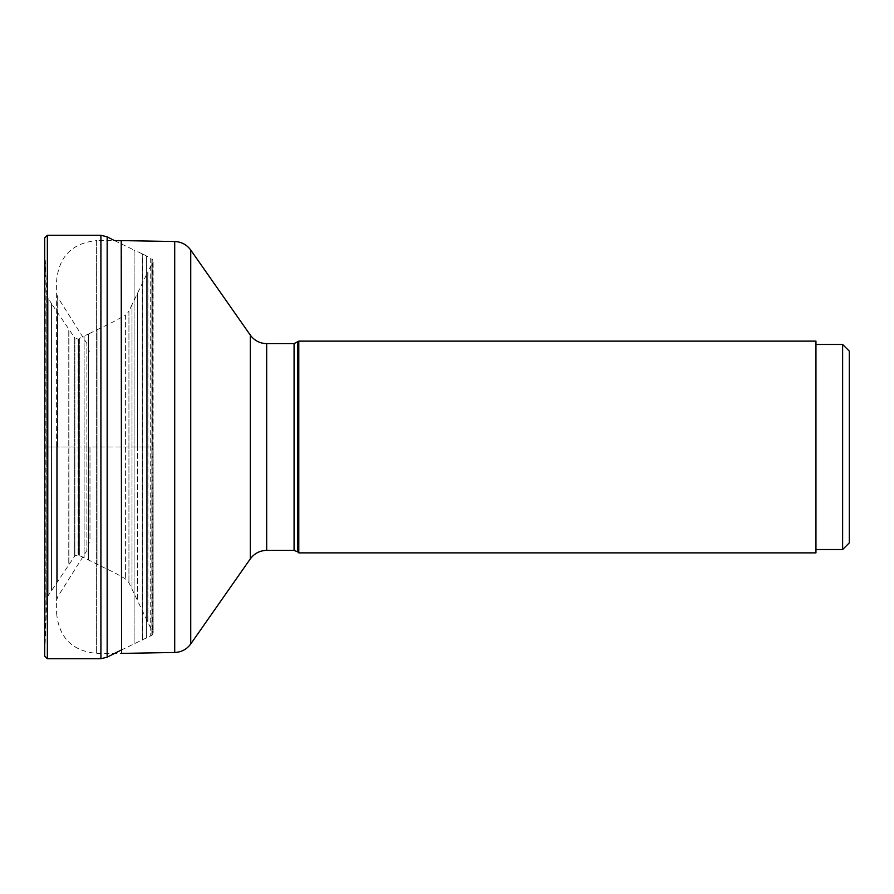 <?xml version="1.0" encoding="UTF-8"?>
<svg xmlns="http://www.w3.org/2000/svg" width="894" height="894" viewBox="0 0 894 894"><rect width="100%" height="100%" fill="white"/><g stroke="black" fill="none" stroke-linecap="round" stroke-linejoin="round"><path stroke-width="0.67" stroke-dasharray="4.47 3.35" d="M152.226 447L152.226 263.104L152.226 447L152.226 263.104L152.226 447L147.745 447L147.745 621.922L147.745 272.078L147.745 447L147.745 272.078L147.745 447L137.341 447L137.341 600.556L137.341 293.444L137.341 447L137.341 293.444L137.341 447L74.135 447L74.135 556.94L74.135 337.06L74.135 447L74.135 337.06L74.135 447L68.95 447L68.95 564.136L68.95 329.864L68.771 564.382L68.771 329.618L68.771 447L68.771 329.618L68.771 447L57.35 447L57.35 581.346L57.35 312.654L57.35 447L57.35 312.654L57.35 447L44.7 447L44.7 237.927L44.734 648.843L44.734 245.157L44.812 644.138L44.812 249.862L45.281 633.79L45.281 260.21L46.711 293.4L46.711 600.6L46.711 293.4L48.108 298.227L48.108 595.773L48.108 298.227L51.472 303.558L51.472 590.442L51.472 303.558L74.873 338.111L74.873 555.889L74.873 338.111L78.102 339.117L78.102 554.883L78.46 338.949L78.46 555.051L78.46 338.949L79.655 338.312L79.655 555.688L79.655 338.312L84.114 336.043L84.114 557.957L84.114 336.043L88.193 334.121L88.193 559.879L88.506 333.976L88.506 560.024L88.506 333.976L97.021 329.83L97.021 564.17L97.021 329.83C107.559 324.298 104.486 326.981 125.395 315.146L125.395 578.854L125.395 315.146L128.937 311.246L128.937 582.754L128.937 311.246L131.999 304.698L131.999 589.302L131.999 304.698L147.901 271.754L147.901 622.246L147.901 271.754L152.84 261.976L152.84 447L152.226 447L152.84 447L152.84 632.024L153.142 260.802L152.181 258.936L152.181 635.064L151.868 258.735L152.181 447M121.215 650.083L151.868 635.265L153.142 633.198L153.142 447L153.142 633.198L128.937 582.754L125.395 578.854C109.794 569.78 110.197 570.908 97.021 564.17L78.102 554.883L74.873 555.889L48.108 595.773L46.711 600.6L44.7 656.073L44.7 447L151.868 447L151.868 635.265L151.868 258.735L150.706 258.12L150.706 635.88L150.706 258.12L146.415 255.907L146.415 638.092L146.415 255.907L142.559 253.974L142.559 640.026L142.269 253.84L142.269 640.16L142.269 253.84L134.1 250.052L134.1 643.948L134.1 250.052L114.454 240.598L96.63 240.598L96.63 653.402L96.63 240.598C72.336 242.967 58.993 256.31 56.624 280.615L56.624 600.433L56.624 280.615M89.97 447L89.97 539.842L89.97 447M56.624 447L56.624 613.385L56.624 447M298.786 341.128L298.786 552.872M815.954 552.872L815.954 341.128M815.954 447L815.954 344.469L815.954 447M842.629 549.531L842.629 344.469M849.3 542.87L849.3 351.13M107.157 657.179L107.157 236.821M44.7 656.073L44.7 447M47.371 235.267L47.371 658.733M100.91 658.733L100.91 235.267M86.886 447.089L86.886 550.514L86.886 447.089M86.886 446.911L86.886 343.486L86.886 446.911M57.652 447L57.652 297.132L57.652 447M56.624 613.385C58.993 637.69 72.336 651.033 96.63 653.402L121.215 653.402L121.215 240.598M121.562 240.598L121.562 653.402M174.71 652.475L174.71 241.525M190.746 250.052L190.746 643.948M250.298 558.895L250.298 335.105M266.68 343.631L266.68 550.369M294.07 550.369L294.07 343.631M297.847 342.067L297.847 551.933M153.142 447L153.142 260.802L153.142 447M56.624 600.433L57.652 596.868L86.886 550.514L89.97 539.842M56.624 293.567L57.652 297.132L86.886 343.486L89.97 354.158"/><path stroke-width="1.34" d="M44.7 447L44.7 656.073L44.7 237.927L47.371 235.267L47.371 658.733L44.7 656.073M297.847 342.067L297.847 551.933L298.786 552.872L298.786 341.128L294.07 343.631L294.07 550.369L266.68 550.369L266.68 343.631C259.83 343.452 254.377 340.614 250.298 335.105L250.298 558.895L190.746 643.948L190.746 250.052C186.768 244.654 181.415 241.816 174.71 241.525L174.71 652.475L121.562 653.402L121.215 240.598L121.562 653.402M298.786 341.128L815.954 341.128L815.954 552.872L298.786 552.872M842.629 549.531L849.3 542.87L849.3 351.13L842.629 344.469L842.629 549.531L815.954 549.531M47.371 658.733L100.91 658.733L100.91 235.267L107.157 236.821L107.157 657.179L121.215 650.083M100.91 658.733L107.157 657.179M100.91 235.267L47.371 235.267M107.157 236.821L114.454 240.598L121.215 240.598M174.71 241.525L121.562 240.598M174.71 652.475C181.415 652.184 186.768 649.346 190.746 643.948M250.298 335.105L190.746 250.052M266.68 550.369C259.83 550.548 254.377 553.386 250.298 558.895M297.847 551.933L294.07 550.369M842.629 344.469L815.954 344.469M294.07 343.631L266.68 343.631"/></g></svg>

